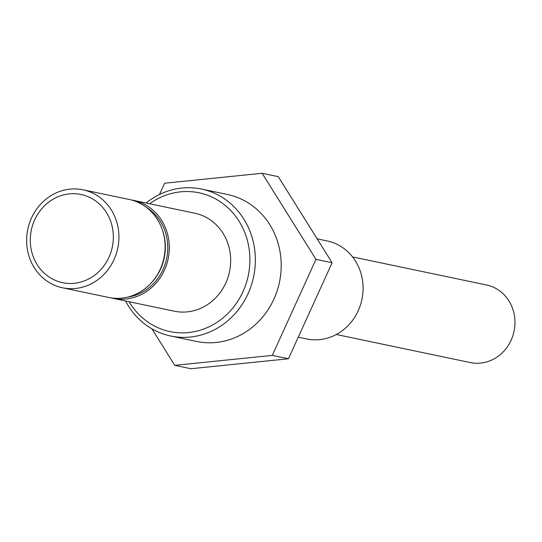<?xml version="1.0" encoding="UTF-8"?>
<svg xmlns="http://www.w3.org/2000/svg" width="542" height="542" viewBox="0 0 542 542"><rect width="100%" height="100%" fill="white"/><g stroke="black" fill="none" stroke-linecap="round" stroke-linejoin="round"><path stroke-width="0.81" d="M129.111 301.731A70.914 65.128 -78.2 0 0 204.456 328.743A70.914 65.128 -78.2 0 0 249.787 255.539A70.914 65.128 -78.2 0 0 149.639 203.751M146.103 203.013A75.081 68.956 101.8 0 1 201.536 189.056A75.081 68.956 101.8 0 1 255.241 255.492A75.081 68.956 101.8 0 1 170.744 336.026A75.081 68.956 101.8 0 1 125.568 300.993M170.744 336.026L196.583 341.44A75.081 68.956 -78.2 0 0 281.081 260.905A75.081 68.956 -78.2 0 0 227.376 194.47L201.536 189.056M127.451 297.165A48.387 44.437 -78.2 0 0 167.695 244.801A48.387 44.437 -78.2 0 0 146.286 207.274M112.899 298.337L174.26 311.196A50.054 45.975 -78.2 0 0 230.594 257.504A50.054 45.975 -78.2 0 0 194.788 213.209L133.427 200.357A50.054 45.975 101.8 0 1 169.233 244.645A50.054 45.975 101.8 0 1 112.899 298.337A50.054 45.975 101.8 0 1 110.812 297.843M131.32 199.971A50.054 45.975 101.8 0 1 133.427 200.357M317.165 238.853L327.212 240.953A50.054 45.975 101.8 0 1 363.011 285.248A50.054 45.975 101.8 0 1 306.677 338.94L298.263 337.171M151.916 328.818L174.768 365.342L272.294 355.389L315.966 259.354L262.111 173.271L164.585 183.23L159.45 194.517M174.768 365.342L190.919 368.729L288.439 358.77L272.294 355.389M288.439 358.77L332.111 262.741L315.966 259.354M332.111 262.741L278.256 176.658L262.111 173.271M162.62 230.675A48.387 44.437 101.8 0 1 164.924 253.852A48.387 44.437 101.8 0 1 151.807 282.287M62.513 287.782L108.698 297.456A50.054 45.975 -78.2 0 0 163.589 259.537A50.054 45.975 -78.2 0 0 129.226 199.476L83.041 189.802A50.054 45.975 101.8 0 1 117.404 249.862A50.054 45.975 101.8 0 1 62.513 287.782A50.054 45.975 101.8 0 1 28.157 227.721A50.054 45.975 101.8 0 1 83.041 189.802M111.97 248.548A45.047 41.375 -78.2 0 0 82.404 194.808A45.047 41.375 -78.2 0 0 31.646 228.622A45.047 41.375 -78.2 0 0 61.219 282.368A45.047 41.375 -78.2 0 0 111.97 248.548M352.564 256.922L486.553 284.997A39.627 36.395 101.8 0 1 514.9 320.058A39.627 36.395 101.8 0 1 470.3 362.564L336.311 334.489"/></g></svg>
